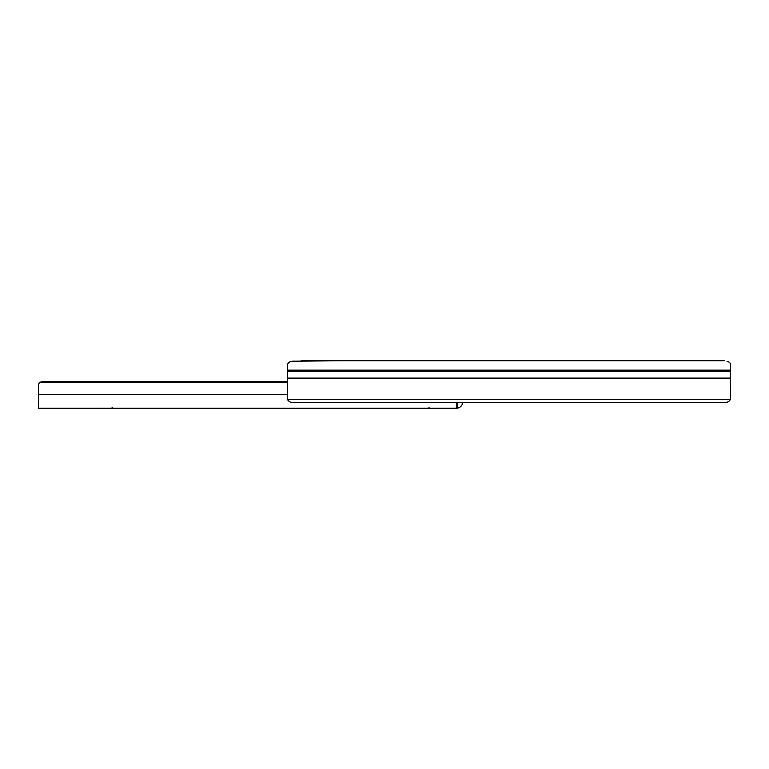 <?xml version="1.0" encoding="UTF-8"?>
<svg xmlns="http://www.w3.org/2000/svg" width="769" height="769" viewBox="0 0 769 769"><rect width="100%" height="100%" fill="white"/><g stroke="black" fill="none" stroke-linecap="round" stroke-linejoin="round"><path stroke-width="1.15" d="M360.757 360.757L669.126 360.757M727.118 361.459L727.387 361.517C729.637 361.997 730.694 363.295 730.55 365.41L730.502 398.746M340.494 360.757L294.902 361.19C289.605 360.863 287.068 362.776 287.298 366.928L287.596 399.582A6.335 4.479 180 0 0 293.633 402.716L724.215 402.716A6.335 4.479 180 0 0 730.262 399.582L287.596 399.582M724.215 360.757L679.258 360.757M299.141 361.372L301.861 360.757L724.321 360.757M730.55 370.139L287.298 370.139L287.616 364.246M427.074 408.243L429.294 407.849M456.373 408.243L38.45 408.243L38.45 384.788L39.19 382.77L38.45 384.788L38.45 394.718L287.298 394.718M110.476 408.243L112.697 407.849M101.768 408.233L103.334 408.243M418.374 408.233L419.941 408.243M287.298 381.655L41.613 381.655L39.306 382.712L38.45 384.865M39.19 382.77L41.613 381.655M287.298 381.703L41.613 381.703M287.298 382.712L39.306 382.712M456.373 402.716L456.373 406.676L457.911 402.716M457.488 403.571L457.488 408.147L456.373 408.07L456.373 406.676M456.555 408.243L457.488 408.147A6.335 6.335 0 0 0 462.65 402.716M730.55 371.6L287.298 371.6M730.55 378.108L287.298 378.108"/></g></svg>
